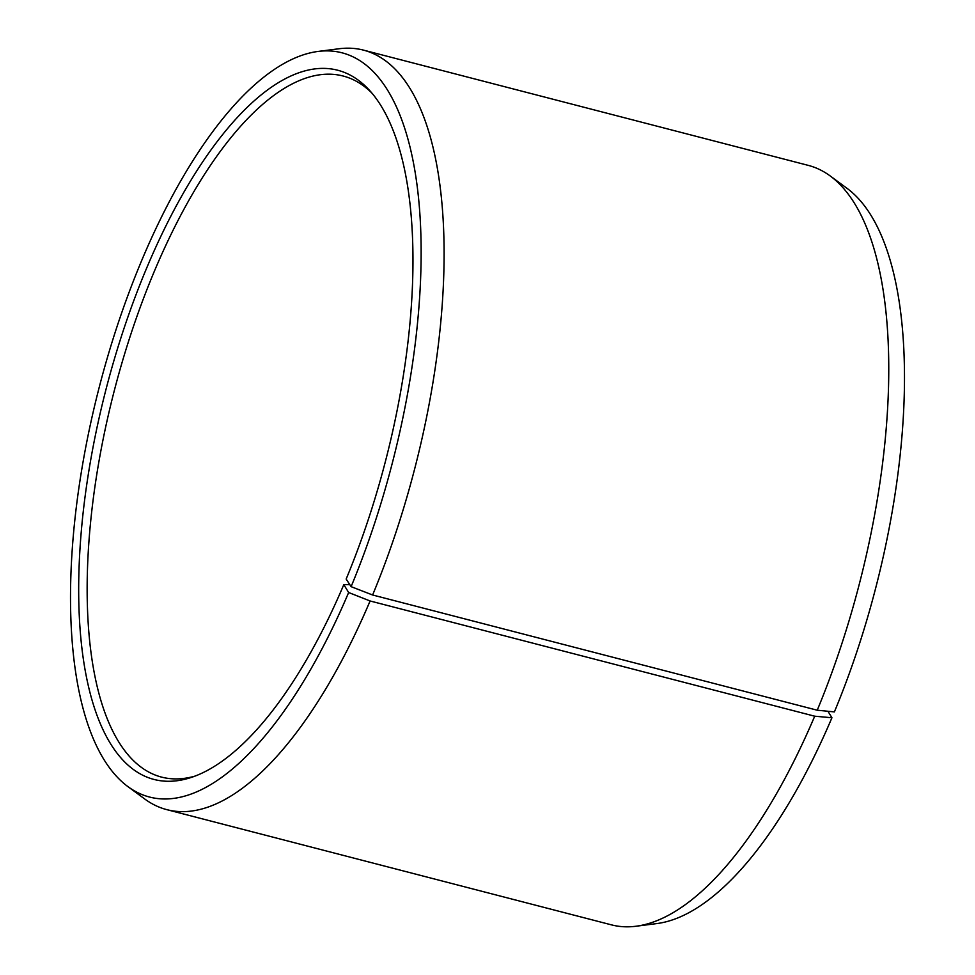 <?xml version="1.0" encoding="UTF-8"?>
<svg xmlns="http://www.w3.org/2000/svg" width="975" height="975" viewBox="0 0 975 975"><rect width="100%" height="100%" fill="white"/><g stroke="black" fill="none" stroke-linecap="round" stroke-linejoin="round"><path stroke-width="1.46" d="M817.233 710.214A392.291 154.537 -75.5 0 0 830.347 176.061L847.251 188.504A384.382 151.417 -75.5 0 1 834.393 711.896L817.233 710.214L372.608 594.994L351.11 586.658L346.162 579.053A366.295 144.3 -75.5 0 0 369.452 90.285A366.295 144.3 -75.5 0 0 145.555 270.721A366.295 144.3 -75.5 0 0 80.693 636.565A366.295 144.3 -75.5 0 0 191.405 777.392A366.295 144.3 -75.5 0 0 343.809 584.634L349.806 584.659M371.938 93.125A362.115 142.655 -75.5 0 0 343.139 76.026A362.115 142.655 -75.5 0 0 153.148 274.146A362.115 142.655 -75.5 0 0 161.472 777.087A362.115 142.655 -75.5 0 0 194.951 776.124M351.11 586.658A384.382 151.417 -75.5 0 0 318.228 51.419A384.382 151.417 -75.5 0 0 140.607 263.104A384.382 151.417 -75.5 0 0 127.749 786.496A384.382 151.417 -75.5 0 0 348.648 592.52L343.809 584.634M372.608 594.994A392.291 154.537 -75.5 0 0 363.59 50.152A392.291 154.537 -75.5 0 0 339.056 48.75L318.228 51.419M830.347 176.061A392.291 154.537 -75.5 0 0 808.214 165.36L363.59 50.152M827.946 711.263L831.931 717.758L814.71 716.198L370.098 600.978L348.648 592.52M127.749 786.496L144.653 798.939A392.291 154.537 -75.5 0 0 166.786 809.64L611.41 924.848A392.291 154.537 -75.5 0 0 635.944 926.25L656.772 923.581A384.382 151.417 -75.5 0 0 831.931 717.758M635.944 926.25A392.291 154.537 -75.5 0 0 814.71 716.198M166.786 809.64A392.291 154.537 -75.5 0 0 370.098 600.978"/></g></svg>

